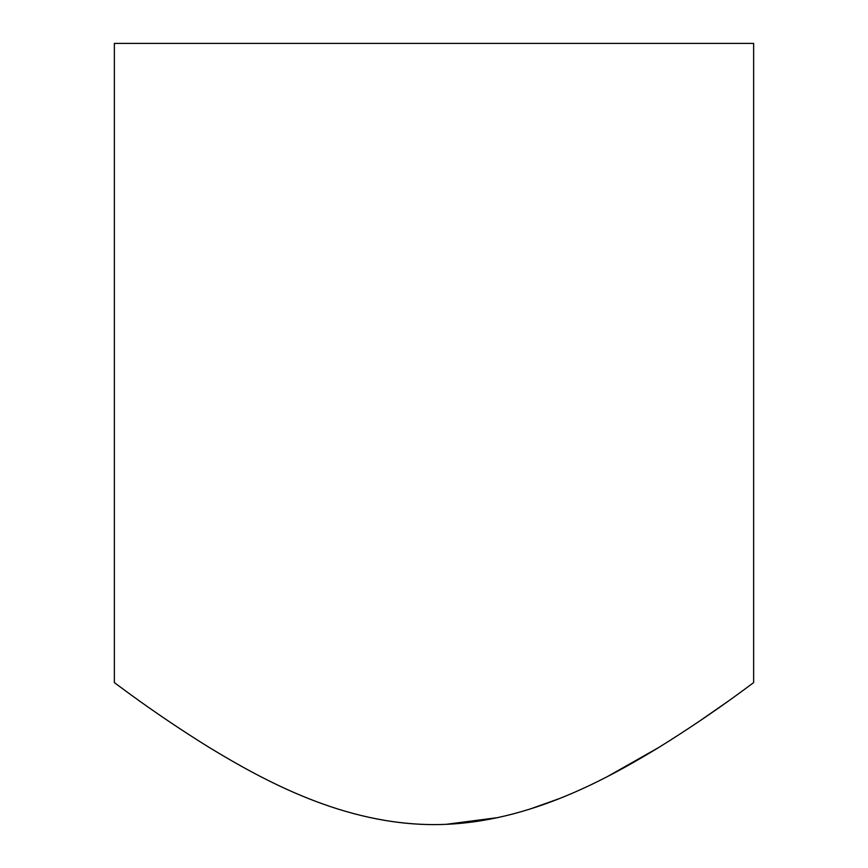 <?xml version="1.0" encoding="UTF-8"?>
<svg xmlns="http://www.w3.org/2000/svg" width="868" height="868" viewBox="0 0 868 868"><rect width="100%" height="100%" fill="white"/><g stroke="black" fill="none" stroke-linecap="round" stroke-linejoin="round"><path stroke-width="1.3" d="M753.63 43.4L114.37 43.4L114.37 682.66C114.033 682.053 152.215 712.085 209.069 747.37C265.543 781.634 343.956 824.296 433.566 824.6C522.829 824.687 602.121 781.916 658.508 747.63C715.384 712.378 754.042 682.009 753.63 682.66L753.63 43.4M727.677 701.55L698.718 721.666M658.693 747.511L608.121 776.187M558.884 798.766L529.849 809.117M498.254 817.548L445.772 824.361M434.467 824.6C344.867 824.752 265.25 781.504 209.101 747.391"/></g></svg>
